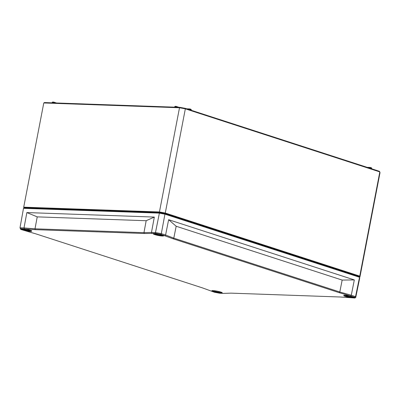 <?xml version="1.0" encoding="UTF-8"?>
<svg xmlns="http://www.w3.org/2000/svg" width="400" height="400" viewBox="0 0 400 400"><rect width="100%" height="100%" fill="white"/><g stroke="black" fill="none" stroke-linecap="round" stroke-linejoin="round"><path stroke-width="0.6" d="M223.565 293.38L219.805 293.25L214.535 292.28L202.32 287.845L36.22 233.975L20.735 229.425L20.575 228.635L35.335 229.66L144.375 233.51L155.66 233.405L160.93 234.375L173.145 238.81L339.245 292.675L354.73 297.225L354.89 298.015L340.13 296.995L231.09 293.145L223.565 293.38M354.73 297.225L355.545 296.63L359.525 277.265L359.255 276.885L164.985 213.88L159.435 212.855L23.905 208.07L23.495 208.33L159.215 213.12L165.055 214.195L359.525 277.265L359.705 278.14L355.725 297.505L354.89 298.015M164.985 213.88L161.32 233.64L155.485 232.565L151.485 232.425L151.9 233.27M159.435 212.855L155.485 232.565L155.66 233.405M23.495 208.33L20 227.785L20.735 229.425M164.93 235.675L165.58 235.025L161.32 233.64L160.93 234.375M144.375 233.51L143.96 232.66L35 228.815L24.005 227.925L20 227.785L20.575 228.635M24.335 228.77L24.005 227.925L26.865 212.57L154.33 217.07L151.485 232.425L143.96 232.66L146.17 220.72L37.225 216.87L26.865 212.57M37.225 216.87L35 228.815L35.335 229.66M339.245 292.675L339.805 292L173.795 238.16L173.145 238.81M355.725 297.505L355.545 296.63L351.29 295.25L350.725 295.93M342.165 280.08L354.325 279.925L351.29 295.25L339.805 292L342.165 280.08L176.17 226.245L168.63 219.705L165.58 235.025L173.795 238.16L176.17 226.245M354.325 279.925L168.63 219.705M154.33 217.07L146.17 220.72M185.235 108.33L185.34 108.835L379.82 171.91L379.38 171.295L185.235 108.33L179.855 107.34L44.44 102.56L43.78 102.97L179.505 107.76L179.855 107.34M24.095 208.08L23.995 207.595L159.53 212.38L165.08 213.405L359.35 276.41L359.51 277.24M165.08 213.405L165.275 213.035L159.44 211.96L159.53 212.38M359.35 276.41L359.755 276.11L165.275 213.035L185.34 108.835L179.505 107.76L159.44 211.96L23.715 207.17L23.915 208.075M23.995 207.595L23.715 207.17L43.78 102.97M359.52 277.24L359.935 276.985L359.755 276.11L379.82 171.91L380 172.785L359.935 276.985M353.575 297.07L352.505 296.72C352.86 297.39 345.5 296.035 345.56 295.44L344.44 295.315M346.275 295.39L345.315 295.605C345.29 296.24 353.005 297.665 352.67 296.96L352.505 296.72M344.22 295.195L344.385 295.435C344.355 296.23 354.02 298.01 353.6 297.135L353.845 296.965M221.62 292.415L220.55 292.06C220.905 292.73 213.54 291.375 213.605 290.785L212.485 290.655M214.315 290.73L213.36 290.95C213.335 291.585 221.05 293.005 220.715 292.305L220.55 292.06M212.265 290.535L212.43 290.775C212.4 291.57 222.065 293.355 221.645 292.475L221.89 292.31M163.105 235.3L162.035 234.95C162.395 235.62 155.03 234.26 155.095 233.67L153.97 233.545M155.805 233.62L154.85 233.835C154.82 234.47 162.535 235.89 162.2 235.19L162.035 234.95M153.75 233.42L153.92 233.665C153.885 234.46 163.55 236.24 163.135 235.36L163.38 235.195M31.15 230.64L30.08 230.29C30.44 230.96 23.075 229.605 23.14 229.01L22.015 228.885M23.85 228.96L22.89 229.175C22.865 229.81 30.58 231.235 30.245 230.53L30.08 230.29M21.795 228.765L21.96 229.005C21.93 229.8 31.595 231.58 31.175 230.705L31.425 230.535M22.94 229.985A5.32 0.74 -169.1 0 0 31.61 231.245A5.32 0.74 -169.1 0 0 25.01 229.105A5.32 0.74 -169.1 0 0 22.94 229.985M23.06 229.855A5.18 0.72 10.9 0 1 21.455 229.005L23.585 228.935C26.97 229.36 29.465 229.915 31.075 230.605L31.635 230.965A5.18 0.72 10.9 0 1 28.48 231.02A5.18 0.72 10.9 0 1 23.06 229.855M154.895 234.645A5.32 0.74 -169.1 0 0 163.565 235.905A5.32 0.74 -169.1 0 0 156.97 233.765A5.32 0.74 -169.1 0 0 154.895 234.645M213.41 291.755A5.32 0.74 -169.1 0 0 222.08 293.015A5.32 0.74 -169.1 0 0 215.48 290.875A5.32 0.74 -169.1 0 0 213.41 291.755M345.365 296.415A5.32 0.74 -169.1 0 0 354.035 297.675A5.32 0.74 -169.1 0 0 347.435 295.535A5.32 0.74 -169.1 0 0 345.365 296.415M155.015 234.51A5.18 0.72 10.9 0 1 153.415 233.66L155.545 233.595C158.925 234.015 161.42 234.575 163.03 235.265L163.59 235.625A5.18 0.72 10.9 0 1 160.435 235.68A5.18 0.72 10.9 0 1 155.015 234.51M345.485 296.285A5.18 0.72 10.9 0 1 343.88 295.435L346.01 295.365C349.395 295.79 351.89 296.345 353.5 297.035L354.06 297.395A5.18 0.72 10.9 0 1 350.905 297.45A5.18 0.72 10.9 0 1 345.485 296.285M213.53 291.625A5.18 0.72 10.9 0 1 211.925 290.775L214.055 290.705C217.435 291.13 219.935 291.685 221.545 292.38L222.105 292.725A5.18 0.72 10.9 0 1 218.95 292.79A5.18 0.72 10.9 0 1 213.53 291.625M53.08 102.005L52.485 102.14L53.835 102.135L55.845 102.965M56.45 102.985L53.86 102.145M52.815 102.855L52.955 102.16L53.91 102.335L53.81 102.89M56.465 102.985L53.11 102L52.3 102.17L52.345 102.84M190.49 109.07L191.26 109.535L191.13 110.245M187.305 109L190.465 109.055L191.045 109.42L190.905 110.17M189.46 109.705L189.585 109.085L190.545 109.26L190.405 110.01M189.71 108.925L186.745 108.82M175.61 106.33L175.015 106.47L176.365 106.46L178.375 107.29M178.98 107.31L176.39 106.47M175.345 107.18L175.485 106.485L176.445 106.66L176.34 107.215M178.995 107.31L175.64 106.325L174.83 106.5L174.875 107.165M370.935 167.59L371.705 168.055L371.575 168.765M367.745 167.525L370.91 167.575L371.49 167.945L371.35 168.69M369.905 168.225L370.03 167.605L370.99 167.78L370.85 168.53M370.155 167.445L367.19 167.345M358.2 276.54A5.955 0.83 -169.1 0 0 356.925 276.05L166.455 214.275A5.955 0.83 -169.1 0 0 158.185 212.755L158.215 212.615A5.955 0.83 10.9 0 1 166.485 214.14L166.605 214.005A6.095 0.85 -169.1 0 0 158.14 212.445L26.185 207.79A6.095 0.85 -169.1 0 0 24.56 208.095M158.14 212.445L26.185 207.79M24.76 208.105A5.955 0.83 10.9 0 1 26.26 207.955L26.225 208.155M358.955 276.785A6.095 0.85 -169.1 0 0 357.075 275.78L356.955 275.91A5.955 0.83 10.9 0 1 358.705 276.705M357.075 275.78L166.605 214.005M166.435 214.35L356.9 276.12M25.21 208.12A5.955 0.83 -169.1 0 1 26.23 208.095L158.185 212.815M352.67 296.96L351.82 296.455M220.715 292.305L219.865 291.795M162.2 235.19L161.35 234.685M30.245 230.53L29.395 230.025M186.73 108.815L189.745 108.925L191.26 109.535M174.83 106.5L174.695 107.16M367.175 167.34L370.19 167.445L371.705 168.055M52.3 102.17L52.165 102.835M352.505 296.795L351.755 296.44M346.33 295.395L345.53 295.475M353.85 297.005C353.57 297.025 354.73 297.575 350.88 297.21C348.615 297.145 342.87 295.235 344.22 295.28M220.55 292.135L219.8 291.78M214.375 290.74L213.57 290.815M221.895 292.345C221.615 292.365 222.775 292.915 218.925 292.555C216.66 292.485 210.91 290.575 212.265 290.62M162.035 235.025L161.29 234.665M155.86 233.625L155.06 233.705M163.38 235.235C163.105 235.255 164.26 235.805 160.41 235.44C158.145 235.375 152.4 233.465 153.755 233.505M30.08 230.365L29.33 230.01M23.905 228.965L23.105 229.045M31.425 230.575C31.145 230.595 32.305 231.145 28.455 230.78C26.19 230.715 20.445 228.805 21.795 228.85"/></g></svg>

